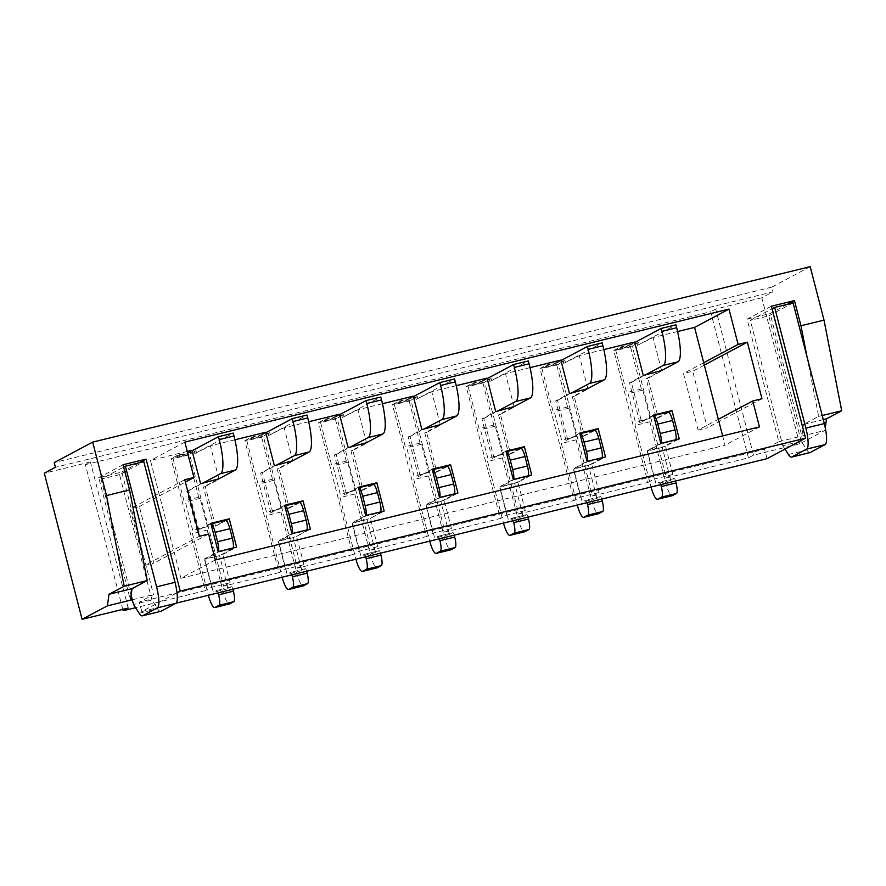 <?xml version="1.0" encoding="UTF-8"?>
<svg xmlns="http://www.w3.org/2000/svg" width="886" height="886" viewBox="0 0 886 886"><rect width="100%" height="100%" fill="white"/><g stroke="black" fill="none" stroke-linecap="round" stroke-linejoin="round"><path stroke-width="0.66" stroke-dasharray="4.43 3.32" d="M176.104 603.156L141.771 611.55L177.012 592.8M767.066 458.66L764.629 449.235L139.335 602.126L153.499 594.584L121.814 472.05L98.756 477.687L130.441 600.221M771.396 306.224L747.108 319.159L778.794 441.693L764.629 449.235M778.794 441.693L824.91 430.419L799.604 443.886L753.488 455.16L748.437 457.852L666.35 477.919L632.227 345.961L613.777 350.468L647.91 482.438L592.568 495.961L558.446 364.002L539.995 368.51L574.128 500.479L518.786 514.002L484.664 382.043L466.213 386.551L500.346 518.509L445.005 532.043L410.882 400.084L392.432 404.592L426.565 536.551L371.223 550.084L337.101 418.126L318.65 422.633L352.783 554.592L297.441 568.125L263.319 436.156L244.868 440.674L279.001 572.633L223.66 586.167L189.538 454.197L171.087 458.715L205.22 590.674L135.58 607.707M122.789 609.38L85.355 464.641L90.416 461.949L44.3 473.224M748.437 457.852L710.65 311.75L85.355 464.641M698.102 430.075L707.327 427.816L692.697 371.256L683.471 373.515L698.102 430.075L718.347 419.3M144.739 565.379L153.965 563.119L139.335 506.559L130.12 508.819L144.739 565.379L199.394 536.285M603.82 349.582L579.289 355.585L563.684 363.36L602.148 342.893M587.828 388.577L579.289 355.585M530.038 367.624L505.507 373.626L489.903 381.401L528.366 360.934M514.046 406.619L505.507 373.626M456.257 385.665L431.726 391.667L416.121 399.442L454.584 378.964M440.264 424.66L431.726 391.667M382.475 403.706L357.944 409.709L342.339 417.483L380.803 397.006M366.483 442.701L357.944 409.709M308.693 421.747L284.173 427.739L268.558 435.524L307.021 415.047M292.701 460.742L284.173 427.739M234.912 439.788L210.392 445.78L194.776 453.566L233.239 433.088M218.92 478.783L210.392 445.78M187.256 451.439L150.443 460.443L159.58 495.795L139.335 506.559M215.32 559.952L180.91 578.27L159.58 495.795L185.373 482.062M180.91 578.27L725.047 445.215L722.644 435.912M677.602 331.541L653.071 337.544L637.466 345.318L675.929 324.852M661.609 370.536L653.071 337.544M666.35 477.919L672.828 474.475L665.519 446.201L679.274 438.869M668.852 412.256L658.198 417.915L647.965 378.333L661.731 371.001M613.777 350.468L620.255 347.024L638.695 342.517L639.304 344.864M638.695 342.517L632.227 345.961M620.255 347.024L620.865 349.383L634.631 342.051M653.525 415.102L639.758 422.434L629.514 382.841L643.28 375.509M647.91 482.438L654.377 478.983L647.068 450.708L660.834 443.377M132.291 599.778L153.499 594.584M223.66 586.167L230.138 582.722L211.699 587.23L205.22 590.674M297.441 568.125L303.92 564.681L285.48 569.189L279.001 572.633M371.223 550.084L377.702 546.64L359.262 551.147L352.783 554.592M445.005 532.043L451.483 528.599L433.044 533.106L426.565 536.551M518.786 514.002L525.265 510.557L506.825 515.065L500.346 518.509M592.568 495.961L599.047 492.516L580.607 497.024L574.128 500.479M672.828 474.475L654.377 478.983M184.853 442.125L150.443 460.443M191.941 450.298L180.024 457.165L179.537 455.282L173.058 458.726L183.945 500.856L185.384 501.952L192.694 530.227L192.439 533.671L208.288 594.938A14.63 3.334 -103.7 0 0 208.365 595.27M192.063 450.764L180.024 457.165M265.722 432.257L253.806 439.124L253.318 437.241L246.84 440.696L257.726 482.815L259.166 483.911L266.476 512.186L266.221 515.63L282.069 576.897A14.63 3.334 -103.7 0 0 282.147 577.229M265.844 432.722L253.806 439.124M339.504 414.216L327.587 421.094L327.1 419.2L320.621 422.655L331.508 464.773L332.948 465.87L340.257 494.144L340.002 497.589L355.84 558.856A14.63 3.334 -103.7 0 0 355.928 559.188M339.626 414.681L327.587 421.094M413.286 396.175L401.369 403.052L400.882 401.159L394.403 404.614L405.29 446.732L406.729 447.829L414.039 476.114L413.784 479.547L429.621 540.814A14.63 3.334 -103.7 0 0 429.71 541.147M413.408 396.64L401.369 403.052M487.067 378.134L475.151 385.011L474.663 383.117L468.185 386.573L479.071 428.691L480.511 429.788L487.821 458.073L487.566 461.506L503.403 522.773A14.63 3.334 -103.7 0 0 503.492 523.105M487.189 378.599L475.151 385.011M560.849 360.093L548.932 366.97L548.445 365.087L541.966 368.532L552.853 410.65L554.293 411.746L561.602 440.032L561.347 443.465L577.185 504.732A14.63 3.334 -103.7 0 0 577.273 505.064M560.971 360.558L548.932 366.97M634.753 342.517L620.865 349.383M759.457 426.908L725.047 445.215M761.982 398.722L707.327 427.816M704.326 365.076L692.697 371.256M703.717 362.739L683.471 373.515M637.466 345.318L636.979 343.436L622.216 347.046L615.748 350.491L626.635 392.609L628.074 393.705L635.384 421.991L635.129 425.424L650.966 486.691A14.63 3.334 -103.7 0 0 651.055 487.023M622.703 348.929L622.216 347.046M653.669 415.678A9.757 2.226 -103.7 0 0 653.458 415.678A9.757 2.226 -103.7 0 0 653.336 415.733L668.099 412.123L656.36 418.369L646.115 378.776L659.882 371.455M675.564 481.032L675.52 480.888A2.747 0.631 -103.7 0 0 674.301 478.529A2.747 0.631 -103.7 0 0 674.268 478.54L670.791 480.389L662.252 447.408L675.409 440.397A9.757 2.226 -103.7 0 0 675.885 439.7M636.979 343.436L630.5 346.88L641.398 388.998L642.826 390.106L650.147 418.38L649.881 421.814L665.729 483.091A14.63 3.334 -103.7 0 0 672.23 495.684M630.5 346.88L615.748 350.491M660.801 484.642L660.768 484.498A2.747 0.631 -103.7 0 0 659.549 482.139A2.747 0.631 -103.7 0 0 659.505 482.15L656.028 484L647.5 451.007L660.657 444.008A9.757 2.226 -103.7 0 0 661.133 443.31M653.336 415.733L641.597 421.98L631.364 382.387L645.13 375.066M647.965 378.333L646.115 378.776M631.364 382.387L629.514 382.841M658.198 417.915L656.36 418.369M641.597 421.98L639.758 422.434M675.409 440.397L660.657 444.008M665.519 446.201L647.068 450.708M662.252 447.408L647.5 451.007M670.791 480.389L656.028 484M649.881 421.814L635.129 425.424M650.147 418.38L635.384 421.991M642.826 390.106L628.074 393.705M641.398 388.998L626.635 392.609M799.604 443.886L761.816 297.785L772.957 291.859L55.43 467.299M761.816 297.785L715.711 309.059L710.65 311.75M810.192 266.675L771.739 287.142L772.957 291.859M824.91 430.419L825.276 427.794M823.271 419.632L803.458 424.472L818.642 416.398L806.98 356.637M787.488 304.297L770.155 313.511L801.852 436.056L803.458 424.472M747.108 319.159L770.155 313.511M810.037 452.58A19.503 4.452 76.3 0 1 806.88 450.01L801.221 441.217L782.781 445.724L750.353 320.367L772.06 308.815M801.221 441.217L768.804 315.848L750.353 320.367M768.804 315.848L793.092 302.923M782.781 445.724L784.963 449.136M771.739 287.142L54.212 462.581M141.771 611.55L139.335 602.126M822.208 415.523L818.642 416.398M753.488 455.16L715.711 309.059M599.047 492.516L591.737 464.242L589.888 464.685L601.627 458.439L586.875 462.049A9.757 2.226 -103.7 0 0 587.352 461.351M601.782 499.073L601.738 498.929A2.747 0.631 -103.7 0 0 600.52 496.57A2.747 0.631 -103.7 0 0 600.486 496.581L597.009 498.43L588.47 465.449L589.888 464.685L575.136 468.295L586.875 462.049M587.019 502.683L586.986 502.539A2.747 0.631 -103.7 0 0 585.768 500.18A2.747 0.631 -103.7 0 0 585.724 500.191L582.246 502.041L573.718 469.048L575.136 468.295L573.286 468.749L587.053 461.418M591.737 464.242L605.503 456.91M595.071 430.297L584.417 435.956L574.183 396.374L587.95 389.043M539.995 368.51L546.474 365.065L564.914 360.547L565.523 362.906M564.914 360.547L558.446 364.002M546.474 365.065L547.083 367.413M579.743 433.143L565.977 440.475L555.732 400.882L569.499 393.55M580.607 497.024L573.286 468.749M525.265 510.557L517.956 482.283L531.722 474.951M521.289 448.338L510.635 453.997L500.402 414.415L514.168 407.084M466.213 386.551L472.692 383.106L491.143 378.588L491.752 380.947M491.143 378.588L484.664 382.043M472.692 383.106L473.301 385.454M505.961 451.184L492.195 458.516L481.951 418.923L495.717 411.591M506.825 515.065L499.505 486.791L513.271 479.459M451.483 528.599L444.174 500.324L457.94 492.993M447.508 466.379L436.853 472.039L426.62 432.457L440.386 425.125M392.432 404.592L398.91 401.148L417.361 396.629L417.97 398.988M417.361 396.629L410.882 400.084M398.91 401.148L399.52 403.495M432.18 469.226L418.413 476.546L408.18 436.964L421.935 429.632M433.044 533.106L425.723 504.832L439.489 497.5M377.702 546.64L370.392 518.354L384.159 511.034M373.726 484.42L363.083 490.08L352.838 450.487L366.605 443.166M318.65 422.633L325.129 419.178L343.58 414.67L344.189 417.029M343.58 414.67L337.101 418.126M325.129 419.178L325.738 421.537M358.398 487.267L344.632 494.587L334.399 455.005L348.154 447.674M359.262 551.147L351.941 522.873L365.708 515.541M584.417 435.956L582.578 436.41L572.334 396.817L586.1 389.497M582.578 436.41L594.318 430.164L579.555 433.775L565.977 440.475M517.956 482.283L516.106 482.726L527.846 476.48L513.094 480.09A9.757 2.226 -103.7 0 0 513.57 479.392M528.001 517.114L527.956 516.97A2.747 0.631 -103.7 0 0 526.738 514.611L523.227 516.472L514.688 483.479L516.106 482.726L501.354 486.336L513.094 480.09M513.238 520.724L513.204 520.58A2.747 0.631 -103.7 0 0 511.986 518.221A2.747 0.631 -103.7 0 0 511.953 518.232L508.464 520.082L499.937 487.09L501.354 486.336L499.505 486.791M510.635 453.997L508.797 454.452L498.552 414.858L512.318 407.538M508.797 454.452L520.536 448.205L505.784 451.816L492.195 458.516M444.174 500.324L442.324 500.767L454.064 494.521L439.312 498.131A9.757 2.226 -103.7 0 0 439.788 497.434M454.219 535.155L454.175 535.011A2.747 0.631 -103.7 0 0 452.956 532.652A2.747 0.631 -103.7 0 0 452.923 532.663L449.446 534.513L440.907 501.52L442.324 500.767L427.573 504.378L439.312 498.131M439.456 538.766L439.423 538.622A2.747 0.631 -103.7 0 0 438.205 536.263L434.683 538.123L426.155 505.131L427.573 504.378L425.723 504.832M436.853 472.039L435.015 472.493L424.771 432.9L438.537 425.579M435.015 472.493L446.754 466.246L432.003 469.846L418.413 476.546M370.392 518.354L380.282 512.562L365.53 516.173A9.757 2.226 -103.7 0 0 366.007 515.475M380.437 553.196L380.393 553.052A2.747 0.631 -103.7 0 0 379.175 550.693L375.664 552.554L367.125 519.561L368.543 518.808L353.791 522.419L365.53 516.173M365.674 556.807L365.641 556.663A2.747 0.631 -103.7 0 0 364.423 554.304A2.747 0.631 -103.7 0 0 364.39 554.315L360.901 556.164L352.373 523.172L353.791 522.419L351.941 522.873M363.083 490.08L361.233 490.534L350.989 450.941L364.755 443.62M361.233 490.534L372.973 484.288L358.221 487.887L344.632 494.587M574.183 396.374L572.334 396.817M567.815 440.021L557.582 400.428L555.732 400.882M557.582 400.428L571.348 393.107M500.402 414.415L498.552 414.858M494.034 458.062L483.8 418.469L481.951 418.923M483.8 418.469L497.567 411.148M426.62 432.457L424.771 432.9M420.263 476.103L410.019 436.51L408.18 436.964M410.019 436.51L423.785 429.189M352.838 450.487L350.989 450.941M346.481 494.144L336.237 454.551L334.399 455.005M336.237 454.551L350.003 447.22M342.339 417.483L341.852 415.6L327.1 419.2M380.282 512.562A9.757 2.226 -103.7 0 0 380.758 511.864M364.423 554.304L379.175 550.693A2.747 0.631 -103.7 0 0 379.142 550.704L364.39 554.315M341.852 415.6L335.373 419.045L346.271 461.163L347.7 462.259L355.02 490.545L354.754 493.978L370.603 555.245A14.63 3.334 -103.7 0 0 377.115 567.837M416.121 399.442L415.634 397.559L400.882 401.159M452.956 532.652L438.205 536.263A2.747 0.631 -103.7 0 0 438.171 536.274L452.923 532.663M454.064 494.521A9.757 2.226 -103.7 0 0 454.54 493.823M415.634 397.559L409.155 401.004L420.053 443.122L421.481 444.218L428.802 472.504L428.536 475.937L444.384 537.204A14.63 3.334 -103.7 0 0 450.896 549.807M489.903 381.401L489.415 379.518L474.663 383.117M527.846 476.48A9.757 2.226 -103.7 0 0 528.322 475.782M511.986 518.221L526.738 514.611A2.747 0.631 -103.7 0 0 526.705 514.622L511.953 518.232M489.415 379.518L482.936 382.962L493.834 425.081L495.263 426.188L502.583 454.463L502.318 457.896L518.166 519.174A14.63 3.334 -103.7 0 0 524.678 531.766M563.684 363.36L563.197 361.477L548.445 365.087M601.627 458.439A9.757 2.226 -103.7 0 0 602.103 457.741M563.197 361.477L556.718 364.921L567.616 407.039L569.045 408.147L576.365 436.421L576.099 439.855L591.948 501.133A14.63 3.334 -103.7 0 0 598.46 513.725M367.125 519.561L352.373 523.172M440.907 501.52L426.155 505.131M514.688 483.479L499.937 487.09M588.47 465.449L573.718 469.048M335.373 419.045L320.621 422.655M346.271 461.163L331.508 464.773M347.7 462.259L332.948 465.87M355.02 490.545L340.257 494.144M354.754 493.978L340.002 497.589M375.664 552.554L360.901 556.164M409.155 401.004L394.403 404.614M420.053 443.122L405.29 446.732M421.481 444.218L406.729 447.829M428.802 472.504L414.039 476.114M428.536 475.937L413.784 479.547M449.446 534.513L434.683 538.123M482.936 382.962L468.185 386.573M493.834 425.081L479.071 428.691M495.263 426.188L480.511 429.788M502.583 454.463L487.821 458.073M502.318 457.896L487.566 461.506M523.227 516.472L508.464 520.082M556.718 364.921L541.966 368.532M567.616 407.039L552.853 410.65M569.045 408.147L554.293 411.746M576.365 436.421L561.602 440.032M576.099 439.855L561.347 443.465M597.009 498.43L582.246 502.041M303.92 564.681L296.611 536.395L310.377 529.075M299.944 502.451L289.301 508.121L279.057 468.528L292.823 461.207M244.868 440.674L251.347 437.219L269.798 432.711L270.407 435.07M269.798 432.711L263.319 436.156M251.347 437.219L251.956 439.578M284.616 505.308L270.85 512.629L260.617 473.046L274.372 465.715M285.48 569.189L278.16 540.914L291.926 533.582M296.611 536.395L306.501 530.603L291.749 534.214A9.757 2.226 -103.7 0 0 292.225 533.516M306.656 571.237L306.611 571.093A2.747 0.631 -103.7 0 0 305.393 568.734A2.747 0.631 -103.7 0 0 305.36 568.746L301.882 570.595L293.344 537.603L294.761 536.85L280.009 540.46L291.749 534.214M291.893 574.848L291.859 574.704A2.747 0.631 -103.7 0 0 290.641 572.334A2.747 0.631 -103.7 0 0 290.608 572.356L287.119 574.206L278.592 541.213L280.009 540.46L278.16 540.914M289.301 508.121L287.452 508.575L277.218 468.982L290.973 461.661M287.452 508.575L299.191 502.329L284.439 505.928L270.85 512.629M279.057 468.528L277.218 468.982M272.7 512.186L262.455 472.592L260.617 473.046M262.455 472.592L276.222 465.261M268.558 435.524L268.07 433.631L253.318 437.241M306.501 530.603A9.757 2.226 -103.7 0 0 306.977 529.906M268.07 433.631L261.591 437.086L272.489 479.204L273.918 480.301L281.239 508.586L280.973 512.019L296.821 573.286A14.63 3.334 -103.7 0 0 303.333 585.879M293.344 537.603L278.592 541.213M261.591 437.086L246.84 440.696M272.489 479.204L257.726 482.815M273.918 480.301L259.166 483.911M281.239 508.586L266.476 512.186M280.973 512.019L266.221 515.63M301.882 570.595L287.119 574.206M160.765 611.329A19.503 4.452 76.3 0 1 157.608 608.76L151.949 599.977L133.509 604.485M232.874 589.279L232.841 589.135A2.747 0.631 -103.7 0 0 231.611 586.776A2.747 0.631 -103.7 0 0 231.578 586.787L228.101 588.636L219.562 555.644L204.81 559.254L217.967 552.255A9.757 2.226 -103.7 0 0 218.443 551.557M228.101 588.636L213.338 592.247L204.81 559.254M218.111 592.889L218.078 592.745A2.747 0.631 -103.7 0 0 216.86 590.375A2.747 0.631 -103.7 0 0 216.826 590.397L213.338 592.247M179.537 455.282L194.289 451.672L187.81 455.127L198.708 497.245L200.147 498.342L207.457 526.627L207.191 530.061L223.039 591.327A14.63 3.334 -103.7 0 0 229.552 603.92M207.191 530.061L192.439 533.671M207.457 526.627L192.694 530.227M200.147 498.342L185.384 501.952M198.708 497.245L183.945 500.856M187.81 455.127L173.058 458.726M219.562 555.644L204.378 558.955L218.144 551.624M151.949 599.977L119.532 474.608L143.82 461.684M119.532 474.608L101.082 479.116L123.652 467.11M131.128 595.292L101.082 479.116M226.163 520.492L215.519 526.162L225.409 520.37L210.658 523.969L197.069 530.67L186.835 491.088L200.601 483.756M230.138 582.722L222.829 554.437L220.979 554.891L232.719 548.644L217.967 552.255M232.719 548.644A9.757 2.226 -103.7 0 0 233.195 547.947M198.918 530.227L188.674 490.634L186.835 491.088M215.519 526.162L205.275 486.569L203.437 487.023L217.192 479.703M213.67 526.616L203.437 487.023M194.289 451.672L194.776 453.566M188.674 490.634L202.44 483.302M196.626 453.111L196.016 450.752L177.565 455.26L178.175 457.619M211.699 587.23L204.378 558.955M128.193 608.051L90.416 461.949M205.275 486.569L219.041 479.248M210.835 523.349L197.069 530.67M177.565 455.26L171.087 458.715M196.016 450.752L189.538 454.197M222.829 554.437L236.595 547.116M208.62 534.025L153.965 563.119M123.043 464.751L98.756 477.687M139.135 462.824L121.814 472.05M184.775 479.725L130.12 508.819M674.268 478.54L659.505 482.15M675.52 480.888L660.768 484.498M665.729 483.091L650.966 486.691M788.429 454.518L806.88 450.01M370.603 555.245L355.84 558.856M380.393 553.052L365.641 556.663M444.384 537.204L429.621 540.814M454.175 535.011L439.423 538.622M518.166 519.174L503.403 522.773M527.956 516.97L513.204 520.58M591.948 501.133L577.185 504.732M601.738 498.929L586.986 502.539M600.486 496.581L585.724 500.191M296.821 573.286L282.069 576.897M306.611 571.093L291.859 574.704M305.36 568.746L290.608 572.356M139.157 613.278L157.608 608.76M231.578 586.787L216.826 590.397M232.841 589.135L218.078 592.745M223.039 591.327L208.288 594.938M674.301 478.529L659.549 482.139M600.52 496.57L585.768 500.18M305.393 568.734L290.641 572.334M231.611 586.776L216.86 590.375"/><path stroke-width="1.33" d="M177.012 592.8L180.223 591.084L805.518 438.193L771.396 306.224L794.454 300.587L787.488 304.297M805.518 438.193L767.066 458.66L176.104 603.156M135.58 607.707L123.143 610.742L128.193 608.051L82.088 619.325L107.383 605.858L109 594.284L124.184 586.2L106.497 495.562L92.676 442.114L810.192 266.675L824.013 320.123L800.966 325.76L794.454 300.587M106.497 495.562L129.555 489.925L123.043 464.751L146.101 459.114L180.223 591.084M215.32 559.952L759.457 426.908L752.757 400.981L761.982 398.722L747.352 342.173L738.127 344.421L728.99 309.081L184.853 442.125L193.99 477.476L184.775 479.725L199.394 536.285L208.62 534.025L215.32 559.952M123.143 610.742L122.789 609.38M661.609 370.536L643.28 375.509L634.631 342.051L603.82 349.582M530.038 367.624L560.849 360.093L569.499 393.55L587.828 388.577M456.257 385.665L487.067 378.134L495.717 411.591L514.046 406.619M382.475 403.706L413.286 396.175L421.935 429.632L440.264 424.66M308.693 421.747L339.504 414.216L348.154 447.674L366.483 442.701M234.912 439.788L265.722 432.257L274.372 465.715L292.701 460.742M187.256 451.439L191.941 450.298L200.601 483.756L218.92 478.783M722.644 435.912L718.347 419.3L752.757 400.981M728.99 309.081L694.58 327.399L718.347 419.3M694.58 327.399L677.602 331.541M671.965 410.595L679.274 438.869L660.834 443.377L653.525 415.102L671.965 410.595L668.852 412.256M598.183 428.636L605.503 456.91L587.053 461.418L579.743 433.143L598.183 428.636L595.071 430.297M376.838 482.759L384.159 511.034L365.708 515.541L358.398 487.267L376.838 482.759L373.726 484.42M450.62 464.718L457.94 492.993L439.489 497.5L432.18 469.226L450.62 464.718L447.508 466.379M524.401 446.677L531.722 474.951L513.271 479.459L505.961 451.184L524.401 446.677L521.289 448.338M229.275 518.831L236.595 547.116L218.144 551.624L210.835 523.349L229.275 518.831L226.163 520.492M303.056 500.8L310.377 529.075L291.926 533.582L284.616 505.308L303.056 500.8L299.944 502.451M107.383 605.858L132.291 599.778L131.128 595.292M217.192 479.703L235.322 470.045A31.641 7.221 -103.7 0 0 233.982 435.967L233.239 433.088L218.477 436.698L192.063 450.764M290.973 461.661L309.103 452.004A31.641 7.221 -103.7 0 0 307.763 417.926L307.021 415.047L292.258 418.657L265.844 432.722M364.755 443.62L382.885 433.963A31.641 7.221 -103.7 0 0 381.545 399.896L380.803 397.006L366.04 400.616L339.626 414.681M438.537 425.579L456.667 415.933A31.641 7.221 -103.7 0 0 455.326 381.855L454.584 378.964L439.821 382.575L413.408 396.64M512.318 407.538L530.448 397.892A31.641 7.221 -103.7 0 0 529.108 363.814L528.366 360.934L513.603 364.534L487.189 378.599M586.1 389.497L604.23 379.85A31.641 7.221 -103.7 0 0 602.89 345.773L602.148 342.893L587.385 346.492L560.971 360.558M659.882 371.455L678.011 361.809A31.641 7.221 -103.7 0 0 676.671 327.731L675.929 324.852L661.166 328.451L634.753 342.517M703.717 362.739L738.127 344.421M747.352 342.173L704.326 365.076M675.885 439.7A9.757 2.226 -103.7 0 0 674.999 429.898L672.563 420.473A9.757 2.226 -103.7 0 0 668.221 412.079A9.757 2.226 -103.7 0 0 668.099 412.123M651.055 487.023A14.63 3.334 -103.7 0 0 657.478 499.294L672.23 495.684A14.63 3.334 -103.7 0 0 672.419 495.606L676.472 493.458A9.757 2.226 -103.7 0 0 676.051 482.948L675.564 481.032M657.478 499.294A14.63 3.334 -103.7 0 0 657.667 499.217L661.709 497.068A9.757 2.226 -103.7 0 0 661.299 486.558L660.801 484.642M661.133 443.31A9.757 2.226 -103.7 0 0 660.236 433.509L657.8 424.084A9.757 2.226 -103.7 0 0 653.669 415.678M645.13 375.066L663.26 365.42A31.641 7.221 -103.7 0 0 661.908 331.342L661.166 328.451M82.088 619.325L44.3 473.224L55.43 467.299L54.212 462.581L92.676 442.114M825.276 427.794L826.516 418.834L841.7 410.761L824.013 320.123M826.516 418.834L823.271 419.632M806.98 356.637L800.966 325.76M784.963 449.136L788.429 454.518A19.503 4.452 -103.7 0 0 791.597 457.087A19.503 4.452 -103.7 0 0 791.84 456.999L810.28 452.48L825.121 444.584A19.503 4.452 76.3 0 0 824.301 423.574L793.092 302.923L774.652 307.431L805.85 428.093L824.301 423.574M810.28 452.48A19.503 4.452 76.3 0 1 810.037 452.58L791.597 457.087M791.84 456.999L806.681 449.091A19.503 4.452 -103.7 0 0 805.85 428.093M772.06 308.815L774.652 307.431M841.7 410.761L822.208 415.523M571.348 393.107L589.478 383.45A31.641 7.221 -103.7 0 0 588.127 349.383L587.385 346.492M497.567 411.148L515.696 401.491A31.641 7.221 -103.7 0 0 514.356 367.413L513.603 364.534M423.785 429.189L441.915 419.532A31.641 7.221 -103.7 0 0 440.575 385.454L439.821 382.575M350.003 447.22L368.133 437.573A31.641 7.221 -103.7 0 0 366.793 403.495L366.04 400.616M355.928 559.188A14.63 3.334 -103.7 0 0 362.352 571.448A14.63 3.334 -103.7 0 0 362.54 571.381L366.582 569.222A9.757 2.226 -103.7 0 0 366.173 558.723L365.674 556.807M366.007 515.475A9.757 2.226 -103.7 0 0 365.121 505.662L362.684 496.238A9.757 2.226 -103.7 0 0 358.542 487.832M380.758 511.864A9.757 2.226 -103.7 0 0 379.873 502.063L377.436 492.627A9.757 2.226 -103.7 0 0 373.095 484.232A9.757 2.226 -103.7 0 0 372.973 484.288M362.352 571.448L377.115 567.837A14.63 3.334 -103.7 0 0 377.292 567.771L381.345 565.611A9.757 2.226 -103.7 0 0 380.936 555.112L380.437 553.196M429.71 541.147A14.63 3.334 -103.7 0 0 436.133 553.407A14.63 3.334 -103.7 0 0 436.322 553.34L440.364 551.181A9.757 2.226 -103.7 0 0 439.954 540.681L439.456 538.766M439.788 497.434A9.757 2.226 -103.7 0 0 438.902 487.621L436.455 478.196A9.757 2.226 -103.7 0 0 432.324 469.79M454.54 493.823A9.757 2.226 -103.7 0 0 453.654 484.022L451.218 474.597A9.757 2.226 -103.7 0 0 446.876 466.191A9.757 2.226 -103.7 0 0 446.754 466.246M436.133 553.407L450.896 549.807A14.63 3.334 -103.7 0 0 451.074 549.73L455.127 547.581A9.757 2.226 -103.7 0 0 454.706 537.071L454.219 535.155M503.492 523.105A14.63 3.334 -103.7 0 0 509.915 535.365A14.63 3.334 -103.7 0 0 510.103 535.299L514.146 533.139A9.757 2.226 -103.7 0 0 513.736 522.64L513.238 520.724M513.57 479.392A9.757 2.226 -103.7 0 0 512.684 469.58L510.236 460.155A9.757 2.226 -103.7 0 0 506.105 451.76M528.322 475.782A9.757 2.226 -103.7 0 0 527.436 465.981L524.999 456.556A9.757 2.226 -103.7 0 0 520.658 448.161A9.757 2.226 -103.7 0 0 520.536 448.205M509.915 535.365L524.678 531.766A14.63 3.334 -103.7 0 0 524.855 531.689L528.909 529.54A9.757 2.226 -103.7 0 0 528.488 519.03L528.001 517.114M577.273 505.064A14.63 3.334 -103.7 0 0 583.697 517.324A14.63 3.334 -103.7 0 0 583.885 517.258L587.927 515.098A9.757 2.226 -103.7 0 0 587.518 504.599L587.019 502.683M587.352 461.351A9.757 2.226 -103.7 0 0 586.454 451.55L584.018 442.114A9.757 2.226 -103.7 0 0 579.887 433.719L594.44 430.12A9.757 2.226 -103.7 0 0 594.318 430.164M602.103 457.741A9.757 2.226 -103.7 0 0 601.217 447.939L598.781 438.515A9.757 2.226 -103.7 0 0 594.44 430.12M583.697 517.324L598.46 513.725A14.63 3.334 -103.7 0 0 598.637 513.647L602.69 511.499A9.757 2.226 -103.7 0 0 602.27 500.989L601.782 499.073M276.222 465.261L294.351 455.614A31.641 7.221 -103.7 0 0 293.011 421.537L292.258 418.657M282.147 577.229A14.63 3.334 -103.7 0 0 288.57 589.489A14.63 3.334 -103.7 0 0 288.758 589.423L292.812 587.263A9.757 2.226 -103.7 0 0 292.391 576.764L291.893 574.848M292.225 533.516A9.757 2.226 -103.7 0 0 291.339 523.704L288.902 514.279A9.757 2.226 -103.7 0 0 284.76 505.873L299.313 502.273A9.757 2.226 -103.7 0 0 299.191 502.329M306.977 529.906A9.757 2.226 -103.7 0 0 306.091 520.104L303.654 510.668A9.757 2.226 -103.7 0 0 299.313 502.273M288.57 589.489L303.333 585.879A14.63 3.334 -103.7 0 0 303.51 585.812L307.564 583.652A9.757 2.226 -103.7 0 0 307.154 573.153L306.656 571.237M157.409 607.851A19.503 4.452 -103.7 0 0 156.578 586.842L175.029 582.335A19.503 4.452 76.3 0 1 175.849 603.344L161.008 611.24A19.503 4.452 76.3 0 1 160.765 611.329L142.314 615.848A19.503 4.452 -103.7 0 0 142.557 615.748L157.409 607.851L175.849 603.344M132.291 599.778L133.509 604.485L139.157 613.278A19.503 4.452 -103.7 0 0 142.314 615.848M175.029 582.335L143.82 461.684L125.38 466.191L156.578 586.842M218.443 551.557A9.757 2.226 -103.7 0 0 217.557 541.745L215.121 532.32A9.757 2.226 -103.7 0 0 210.979 523.914L225.531 520.315A9.757 2.226 -103.7 0 0 225.409 520.37M233.195 547.947A9.757 2.226 -103.7 0 0 232.309 538.134L229.873 528.709A9.757 2.226 -103.7 0 0 225.531 520.315M208.365 595.27A14.63 3.334 -103.7 0 0 214.789 607.53A14.63 3.334 -103.7 0 0 214.977 607.464L219.03 605.304A9.757 2.226 -103.7 0 0 218.609 594.805L218.111 592.889M214.789 607.53L229.552 603.92A14.63 3.334 -103.7 0 0 229.729 603.853L233.782 601.694A9.757 2.226 -103.7 0 0 233.372 591.195L232.874 589.279M123.652 467.11L125.38 466.191M202.44 483.302L220.57 473.656A31.641 7.221 -103.7 0 0 219.23 439.578L218.477 436.698M109 594.284L132.058 588.647L147.231 580.563L129.555 489.925M124.184 586.2L147.231 580.563M130.441 600.221L132.058 588.647M146.101 459.114L139.135 462.824M185.373 482.062L193.99 477.476M676.671 327.731L661.908 331.342M678.011 361.809L663.26 365.42M672.563 420.473L657.8 424.084M674.999 429.898L660.236 433.509M676.051 482.948L661.299 486.558M676.472 493.458L661.709 497.068M672.419 495.606L657.667 499.217M806.681 449.091L825.121 444.584M604.23 379.85L589.478 383.45M530.448 397.892L515.696 401.491M456.667 415.933L441.915 419.532M382.885 433.963L368.133 437.573M381.545 399.896L366.793 403.495M455.326 381.855L440.575 385.454M529.108 363.814L514.356 367.413M602.89 345.773L588.127 349.383M601.217 447.939L586.454 451.55M598.781 438.515L584.018 442.114M527.436 465.981L512.684 469.58M524.999 456.556L510.236 460.155M453.654 484.022L438.902 487.621M451.218 474.597L436.455 478.196M379.873 502.063L365.121 505.662M377.436 492.627L362.684 496.238M377.292 567.771L362.54 571.381M381.345 565.611L366.582 569.222M380.936 555.112L366.173 558.723M451.074 549.73L436.322 553.34M455.127 547.581L440.364 551.181M454.706 537.071L439.954 540.681M524.855 531.689L510.103 535.299M528.909 529.54L514.146 533.139M528.488 519.03L513.736 522.64M598.637 513.647L583.885 517.258M602.69 511.499L587.927 515.098M602.27 500.989L587.518 504.599M309.103 452.004L294.351 455.614M307.763 417.926L293.011 421.537M306.091 520.104L291.339 523.704M303.654 510.668L288.902 514.279M303.51 585.812L288.758 589.423M307.564 583.652L292.812 587.263M307.154 573.153L292.391 576.764M142.557 615.748L161.008 611.24M229.873 528.709L215.121 532.32M232.309 538.134L217.557 541.745M233.372 591.195L218.609 594.805M233.782 601.694L219.03 605.304M229.729 603.853L214.977 607.464M233.982 435.967L219.23 439.578M235.322 470.045L220.57 473.656M668.221 412.079L653.658 415.634M520.658 448.161L506.094 451.716M446.876 466.191L432.313 469.757M373.095 484.232L358.531 487.798"/></g></svg>
